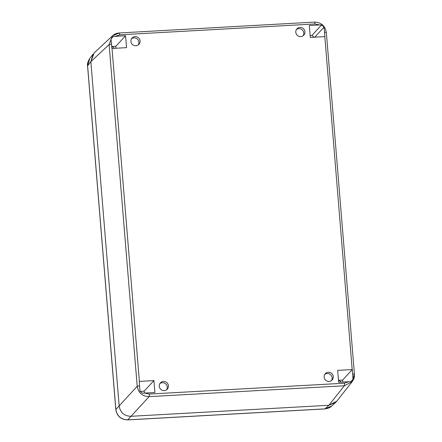 <?xml version="1.0" encoding="UTF-8"?>
<svg xmlns="http://www.w3.org/2000/svg" width="442" height="442" viewBox="0 0 442 442"><rect width="100%" height="100%" fill="white"/><g stroke="black" fill="none" stroke-linecap="round" stroke-linejoin="round"><path stroke-width="0.66" d="M144.639 393.071L154.893 392.502L153.915 380.595L139.385 381.402A2.232 0.348 175.3 0 0 139.258 381.413L139.948 391.137L142.468 393.253L144.639 393.071L149.258 394.065L344.478 383.203L348.893 381.7L350.942 381.65L353.009 379.275L352.318 369.551A2.232 0.348 175.3 0 0 352.191 369.562L337.66 370.368L338.638 382.275L348.893 381.7M112.014 48.465L126.545 47.653L125.567 35.752L113.135 36.504L110.997 38.968L111.887 48.471A2.232 0.348 -4.7 0 1 112.014 48.465L139.385 381.402M319.566 24.951L309.312 25.526L310.29 37.426L324.82 36.62A2.232 0.348 -4.7 0 1 324.942 36.614L324.052 27.106L321.616 24.901L319.566 24.951L314.947 23.956L119.727 34.824L115.312 36.321M304.947 31.747A4.652 4.53 42.7 0 0 296.947 28.846A4.652 4.53 42.7 0 0 298.897 36.305A4.652 4.53 42.7 0 0 304.947 31.747M168.419 385.767A4.652 4.53 42.7 0 0 160.418 382.871A4.652 4.53 42.7 0 0 162.374 390.33A4.652 4.53 42.7 0 0 168.419 385.767M333.296 376.59A4.652 4.53 42.7 0 0 325.295 373.694A4.652 4.53 42.7 0 0 327.251 381.153A4.652 4.53 42.7 0 0 333.296 376.59M140.07 40.924A4.652 4.53 42.7 0 0 132.07 38.023A4.652 4.53 42.7 0 0 134.02 45.482A4.652 4.53 42.7 0 0 140.07 40.924M303.151 35.719A4.652 4.53 42.7 0 0 296.433 29.526M166.628 389.739A4.652 4.53 42.7 0 0 159.91 383.546M138.274 44.896A4.652 4.53 42.7 0 0 131.556 38.703M331.506 380.562A4.652 4.53 42.7 0 0 324.782 374.368M352.152 381.722L336.732 401.242L328.903 405.275L335.555 402.502L336.76 401.209M89.792 58.35L93.041 54.145L90.848 61.615L119.158 405.916C120.268 412.651 124.235 416.11 131.053 416.292C124.235 416.11 120.268 412.651 119.158 405.916L90.848 61.62L94.201 52.874L112.461 35.852L109.119 44.592L111.528 44.112M331.815 405.911C330.743 407.325 328.423 408.331 324.859 408.922A4.652 0.768 -93.2 0 0 324.969 408.867L328.903 405.275L131.053 416.292L328.903 405.275L344.318 385.767L352.147 381.733L354.429 374.109L326.34 32.448C325.152 25.824 321.196 22.376 314.477 22.1A2.232 0.37 -93.2 0 0 314.422 22.128M144.341 393.087L144.18 391.153L140.252 391.374M115.986 48.244L115.826 46.311L111.727 46.537M111.793 47.322L112.367 46.664A7.066 6.884 -137.3 0 1 114.34 48.333M342.738 382.043L342.583 380.114L338.484 380.341M338.544 381.126L339.119 380.463A7.066 6.884 -137.3 0 1 341.091 382.137M314.03 37.222L311.942 35.399L310.129 35.498M90.848 61.62L109.119 44.592L137.208 386.258C138.412 392.894 142.374 396.352 149.103 396.634L344.318 385.767A2.232 0.37 86.8 0 0 344.478 383.203M153.915 380.595L144.18 391.153M352.318 369.551L342.583 380.114M321.616 24.901L311.942 35.399M324.052 27.106L314.77 37.178M119.727 34.824A2.232 0.37 -93.2 0 0 119.263 32.968A2.232 0.37 -93.2 0 0 119.202 32.995L112.467 35.846M125.567 35.752L115.826 46.311M353.009 379.275L350.821 381.645M139.617 385.772L137.208 386.258L115.859 409.469C117.058 416.11 121.02 419.568 127.755 419.845A4.652 0.768 86.8 0 1 127.65 419.9C120.942 419.635 116.997 416.193 115.815 409.585A4.652 0.724 -4.7 0 1 115.859 409.469L87.61 65.814A4.652 0.724 175.3 0 0 87.56 65.93C87.057 64.096 87.859 61.493 89.964 58.129M149.258 394.065A2.232 0.37 86.8 0 1 149.103 396.634L127.755 419.845L324.969 408.867L331.616 406.099L335.555 402.502M89.798 58.344L87.61 65.814L90.848 61.615M352.191 369.562L324.82 36.62M354.407 374.17L352.677 373.915M324.583 32.255L326.34 32.448M314.947 23.956A2.232 0.37 -93.2 0 0 314.483 22.1L119.257 32.968C116.561 33.144 114.24 34.156 112.301 36.006M351.998 381.916C354.887 377.75 354.263 376.904 354.429 374.109M324.859 408.922L127.65 419.9M115.815 409.585L87.56 65.93"/></g></svg>
